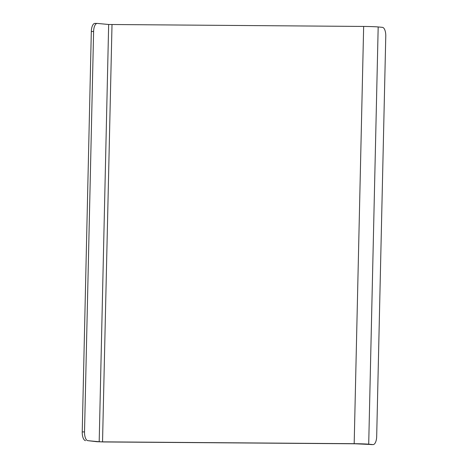 <?xml version="1.0" encoding="UTF-8"?>
<svg xmlns="http://www.w3.org/2000/svg" width="468" height="468" viewBox="0 0 468 468"><rect width="100%" height="100%" fill="white"/><g stroke="black" fill="none" stroke-linecap="round" stroke-linejoin="round"><path stroke-width="0.7" d="M102.539 441.85L354.182 443.687L363.654 26.442L108.658 24.488L99.187 441.733L102.539 441.85L112.01 24.605M99.187 441.733L87.867 440.669L96.899 441.716L103.603 441.95L355.241 443.787L372.955 444.594A8.418 3.545 90.4 0 0 373.084 444.6A8.418 3.545 90.4 0 0 376.681 436.515L385.772 36.094A8.418 3.545 90.4 0 0 382.426 27.349L378.179 26.951A10.945 0.363 1.3 0 0 363.654 26.442M85.574 440.651A8.418 3.545 -89.6 0 1 82.228 431.905L91.318 31.485A8.418 3.545 -89.6 0 1 94.916 23.4L97.204 23.418A8.418 3.545 90.4 0 1 97.338 23.423L108.658 24.488M82.228 431.905L84.521 431.923L93.606 31.502L91.318 31.485M84.521 431.923A8.418 3.545 90.4 0 0 87.867 440.669M97.204 23.418A8.418 3.545 90.4 0 0 93.606 31.502M372.955 444.594L368.708 444.19A10.945 0.363 -178.7 0 0 354.182 443.687M368.708 444.19L378.179 26.951M373.084 444.6L370.796 444.582"/></g></svg>
